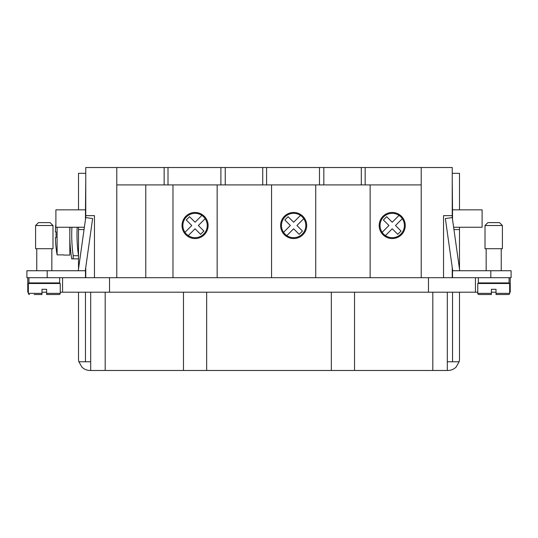 <?xml version="1.0" encoding="UTF-8"?>
<svg xmlns="http://www.w3.org/2000/svg" width="538" height="538" viewBox="0 0 538 538"><rect width="100%" height="100%" fill="white"/><g stroke="black" fill="none" stroke-linecap="round" stroke-linejoin="round"><path stroke-width="0.81" d="M428.47 292.195L428.47 277.695L109.53 277.695L109.53 292.195L477.757 292.195M109.53 292.195L60.243 292.195M46.618 292.195L41.977 292.195M34.15 294.515L41.977 294.515L41.977 293.358L28.353 293.358A1.157 1.157 0 0 0 29.509 294.515A1.157 1.157 0 0 1 28.353 293.358L28.353 292.195L27.768 292.195L27.768 277.695M491.382 292.195L496.023 292.195M509.647 292.195L510.232 292.195L510.232 277.695M90.687 292.195L90.687 370.48L447.892 370.48C451.073 370.426 453.81 369.297 456.096 367.084L459.122 361.778L447.313 361.778M62.563 277.695L62.563 292.195M47.196 277.695L47.196 270.742L26.9 270.742L26.9 277.695L109.53 277.695M28.931 277.695L28.931 282.914L59.664 282.914L59.664 277.695M85.468 292.195L85.468 361.778M85.757 180.277L85.468 209.854L55.891 209.854L55.891 227.251L84.379 227.251M85.468 219.504L85.468 209.854M85.468 269.504L85.468 277.695M90.687 370.48L90.108 370.48C86.927 370.426 84.19 369.297 81.904 367.084L78.878 361.778A11.601 11.601 0 0 1 78.508 358.88L78.508 292.195M78.508 269.013L78.508 227.251M78.508 209.854L78.508 173.317L85.757 173.317M28.353 293.358L28.353 283.499L60.243 283.499L60.243 293.358A1.157 1.157 0 0 1 59.086 294.515L46.618 294.515L46.618 293.358L46.618 294.515L59.086 294.515A1.157 1.157 0 0 0 60.243 293.358L46.618 293.358L46.618 289.296L41.977 289.296L41.977 294.515M59.086 294.515L54.446 294.515M78.878 361.778L90.687 361.778M84.056 229.571L78.508 229.571M47.196 270.742L85.468 270.742M35.595 248.704L52.993 248.704L52.993 225.509L35.595 225.509L35.595 248.704M35.595 225.509L38.501 222.611L50.095 222.611L52.993 225.509M78.266 270.742L85.737 217.581L92.63 218.549L85.293 270.742M475.437 277.695L475.437 292.195M452.532 269.504L452.532 277.695L443.541 277.695L443.541 215.651L452.243 215.651L452.243 217.587L445.37 218.549L452.707 270.742M452.532 292.195L452.532 361.778M452.532 219.504L452.532 209.854L482.109 209.854L482.109 227.251L453.621 227.251M452.243 180.277L452.532 209.854M459.122 361.778A11.601 11.601 0 0 0 459.492 358.88L459.492 292.195M459.492 209.854L459.492 173.317L452.243 173.317M459.492 269.013L459.492 227.251M453.944 229.571L459.492 229.571M452.532 277.695L511.1 277.695L511.1 270.742L452.532 270.742M502.405 225.509L502.405 248.704L485.007 248.704L485.007 225.509L487.905 222.611L499.499 222.611L502.405 225.509L485.007 225.509M459.734 270.742L452.263 217.581M509.069 277.695L509.069 282.914L478.336 282.914L478.336 277.695M509.647 293.358L509.647 283.499L477.757 283.499L477.757 293.358A1.157 1.157 0 0 0 478.914 294.515L491.382 294.515L491.382 289.296L496.023 289.296L496.023 294.515L496.023 293.358L496.023 294.515L508.491 294.515A1.157 1.157 0 0 0 509.647 293.358L496.023 293.358M491.382 293.358L491.382 294.515L491.382 293.358L477.757 293.358M503.85 294.515L508.491 294.515M428.47 277.695L443.541 277.695M447.313 292.195L447.313 370.48M85.757 277.695L85.757 267.44M85.757 217.587L85.757 215.651L94.459 215.651L94.459 277.695M452.243 267.44L452.243 277.695M85.757 215.651L85.757 167.52L116.78 167.52L116.78 277.695M116.78 167.52L452.243 167.52L452.243 215.651M421.22 167.52L421.22 277.695M421.22 184.917L116.78 184.917M365.161 167.52L365.161 184.917M361.307 167.52L361.307 184.917M323.829 167.52L323.829 184.917M319.471 167.52L319.471 184.917M266.586 167.52L266.586 184.917M262.726 167.52L262.726 184.917M225.247 167.52L225.247 184.917M220.896 167.52L220.896 184.917M168.004 167.52L168.004 184.917M164.144 167.52L164.144 184.917M370.131 184.917L370.131 277.695M379.176 225.509A13.046 13.046 0 0 1 392.222 212.463A13.046 13.046 0 0 1 405.269 225.509A13.046 13.046 0 0 1 392.222 238.556A13.046 13.046 0 0 1 379.176 225.509M402.316 218.697A12.179 12.179 0 0 1 385.41 235.604A12.179 12.179 0 0 1 386.513 214.756A12.179 12.179 0 0 1 402.316 218.697L395.504 225.509L401.039 231.044L397.757 234.326L392.222 228.791L385.41 235.604M382.128 232.322L388.947 225.509L383.406 219.975L386.688 216.693L392.222 222.228L399.035 215.415M315.739 184.917L315.739 277.695M271.555 184.917L271.555 277.695M280.601 225.509A13.046 13.046 0 0 1 293.647 212.463A13.046 13.046 0 0 1 306.694 225.509A13.046 13.046 0 0 1 293.647 238.556A13.046 13.046 0 0 1 280.601 225.509M303.741 218.697A12.179 12.179 0 0 1 286.835 235.604A12.179 12.179 0 0 1 287.931 214.756A12.179 12.179 0 0 1 303.741 218.697L296.922 225.509L302.464 231.044L299.182 234.326L293.647 228.791L286.835 235.604M283.553 232.322L290.365 225.509L284.831 219.975L288.112 216.693L293.647 222.228L300.46 215.415M217.157 184.917L217.157 277.695M172.974 184.917L172.974 277.695M182.019 225.509A13.046 13.046 0 0 1 195.065 212.463A13.046 13.046 0 0 1 208.112 225.509A13.046 13.046 0 0 1 195.065 238.556A13.046 13.046 0 0 1 182.019 225.509M205.16 218.697A12.179 12.179 0 0 1 188.253 235.604A12.179 12.179 0 0 1 189.349 214.756A12.179 12.179 0 0 1 205.16 218.697L198.347 225.509L203.882 231.044L200.6 234.326L195.065 228.791L188.253 235.604M184.971 232.322L191.784 225.509L186.249 219.975L189.531 216.693L195.065 222.228L201.878 215.415M77.19 227.251A145.22 145.22 0 0 0 78.508 255.718L73.188 255.718L73.188 258.852L71.722 258.852A152.402 152.402 0 0 1 70.001 227.251M73.188 255.718A150.485 150.485 0 0 1 71.91 227.251M73.188 258.852L78.508 258.852M69.812 227.251L69.812 255.086L63.719 255.086M55.891 223.573A115.939 115.939 0 0 0 55.387 231.885L56.087 231.885A115.24 115.24 0 0 0 56.087 237.688L55.387 237.688A115.939 115.939 0 0 0 57.102 254.877L57.102 227.251M57.102 254.877L63.719 254.877M56.087 237.688A115.24 115.24 0 0 1 56.087 231.885M105.186 292.195L105.186 370.48M490.804 277.695L490.804 270.742M432.814 292.195L432.814 370.48M145.778 184.917L145.778 277.695M331.334 292.195L331.334 370.48M183.465 292.195L183.465 370.48M36.759 283.499L36.759 282.914M51.836 283.499L51.836 282.914M36.759 270.742L36.759 248.704M51.836 270.742L51.836 248.704M206.666 292.195L206.666 370.48M486.164 270.742L486.164 248.704M501.241 248.704L501.241 270.742M486.164 283.499L486.164 282.914M501.241 282.914L501.241 283.499M354.535 292.195L354.535 370.48"/></g></svg>
